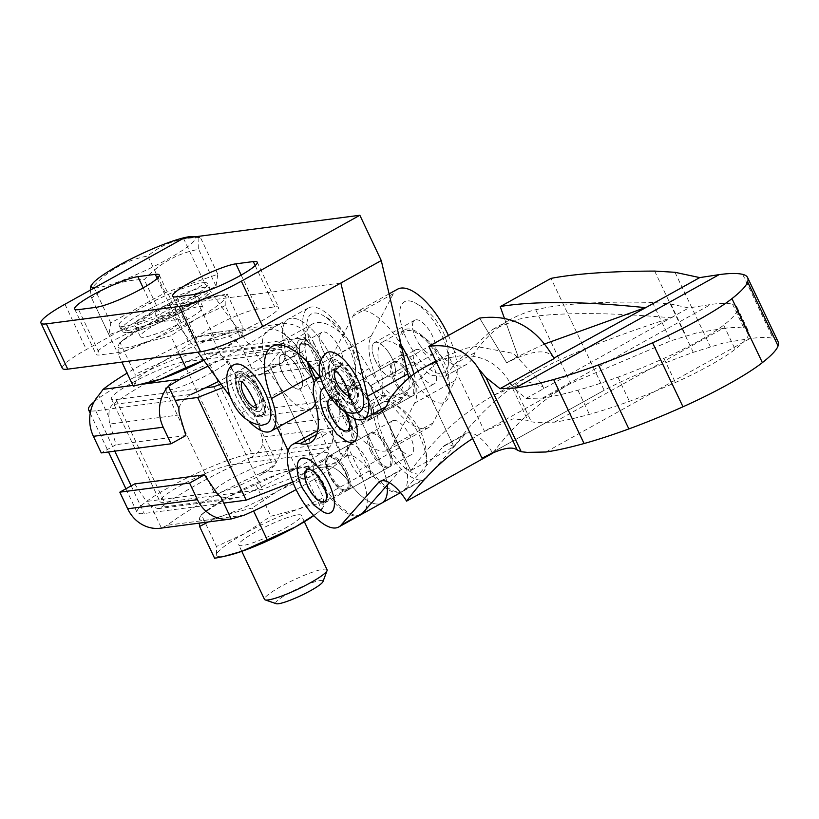 <?xml version="1.0" encoding="UTF-8"?>
<svg xmlns="http://www.w3.org/2000/svg" width="819" height="819" viewBox="0 0 819 819"><rect width="100%" height="100%" fill="white"/><g stroke="black" fill="none" stroke-linecap="round" stroke-linejoin="round"><path stroke-width="0.61" stroke-dasharray="4.09 3.07" d="M393.734 420.372A19.41 7.924 -119.1 0 0 392.547 420.761A19.41 7.924 -119.1 0 0 394.348 440.253A19.41 7.924 -119.1 0 0 410.237 455.088A19.41 7.924 -119.1 0 0 411.425 454.699A19.41 7.924 -119.1 0 0 409.633 435.206A19.41 7.924 -119.1 0 0 393.734 420.372M388.687 467.076A19.41 7.924 60.9 0 1 372.799 452.242A19.41 7.924 60.9 0 1 371.007 432.749A19.41 7.924 60.9 0 1 372.195 432.36A19.41 7.924 60.9 0 1 388.083 447.194A19.41 7.924 60.9 0 1 389.875 466.687A19.41 7.924 60.9 0 1 388.687 467.076M416.707 349.457A19.41 7.924 -119.1 0 0 415.52 349.846A19.41 7.924 -119.1 0 0 417.311 369.338A19.41 7.924 -119.1 0 0 433.2 384.172A19.41 7.924 -119.1 0 0 434.387 383.783A19.41 7.924 -119.1 0 0 432.596 364.291A19.41 7.924 -119.1 0 0 416.707 349.457M411.65 396.161A19.41 7.924 60.9 0 1 395.761 381.316A19.41 7.924 60.9 0 1 393.97 361.834A19.41 7.924 60.9 0 1 395.157 361.435A19.41 7.924 60.9 0 1 411.046 376.279A19.41 7.924 60.9 0 1 412.837 395.761A19.41 7.924 60.9 0 1 411.65 396.161M345.598 491.042A19.41 7.924 60.9 0 1 329.709 476.208A19.41 7.924 60.9 0 1 327.907 456.715A19.41 7.924 60.9 0 1 329.095 456.326A19.41 7.924 60.9 0 1 344.983 471.16A19.41 7.924 60.9 0 1 346.785 490.653A19.41 7.924 60.9 0 1 345.598 491.042M324.048 503.03A19.41 7.924 60.9 0 1 308.159 488.196A19.41 7.924 60.9 0 1 306.357 468.703A19.41 7.924 60.9 0 1 307.545 468.314A19.41 7.924 60.9 0 1 323.444 483.149A19.41 7.924 60.9 0 1 325.235 502.641A19.41 7.924 60.9 0 1 324.048 503.03M368.56 420.127A19.41 7.924 60.9 0 1 352.672 405.292A19.41 7.924 60.9 0 1 350.87 385.8A19.41 7.924 60.9 0 1 352.057 385.411A19.41 7.924 60.9 0 1 367.946 400.245A19.41 7.924 60.9 0 1 369.748 419.737A19.41 7.924 60.9 0 1 368.56 420.127M347.01 432.115A19.41 7.924 60.9 0 1 331.122 417.281A19.41 7.924 60.9 0 1 329.33 397.788A19.41 7.924 60.9 0 1 330.518 397.399A19.41 7.924 60.9 0 1 346.406 412.233A19.41 7.924 60.9 0 1 348.198 431.715A19.41 7.924 60.9 0 1 347.01 432.115M349.58 426.986A18.11 7.391 -119.1 0 0 346.55 413.738A18.11 7.391 -119.1 0 0 334.08 399.119A18.11 7.391 -119.1 0 0 331.071 398.566A18.11 7.391 60.9 0 1 331.111 398.556A18.11 7.391 60.9 0 1 345.905 412.438A18.11 7.391 60.9 0 1 347.563 430.579L369.113 418.591A18.11 7.391 -119.1 0 0 367.455 400.46A18.11 7.391 -119.1 0 0 352.651 386.578A18.11 7.391 -119.1 0 0 351.505 386.947A18.11 7.391 -119.1 0 0 353.163 405.077A18.11 7.391 -119.1 0 0 367.966 418.959A18.11 7.391 -119.1 0 0 369.113 418.591M320.342 393.919A30.856 12.602 -119.1 0 0 325.501 416.492A30.856 12.602 -119.1 0 0 346.754 441.4M354.371 418.581A30.856 12.602 -119.1 0 0 352.027 413.022A30.856 12.602 -119.1 0 0 324.478 387.469M442.086 403.05A40.52 16.544 60.9 0 1 407.534 369.093A40.52 16.544 60.9 0 1 407.821 330.579A40.52 16.544 60.9 0 1 415.448 332.289A40.52 16.544 60.9 0 1 449.273 393.089A40.52 16.544 60.9 0 1 442.086 403.05M326.607 497.901A18.11 7.391 -119.1 0 0 323.587 484.653A18.11 7.391 -119.1 0 0 311.107 470.034M297.379 464.834A30.856 12.602 -119.1 0 0 302.528 487.407A30.856 12.602 -119.1 0 0 323.781 512.315M419.113 473.966A40.52 16.544 60.9 0 1 384.572 440.008A40.52 16.544 60.9 0 1 384.858 401.494A40.52 16.544 60.9 0 1 392.485 403.204A40.52 16.544 60.9 0 1 426.31 464.015A40.52 16.544 60.9 0 1 419.113 473.966M413.544 361.763L453.869 446.621A33.763 13.79 -119.1 0 0 446.652 444.778A33.763 13.79 -119.1 0 0 444.584 445.464A33.763 13.79 -119.1 0 0 443.028 446.734L405.6 489.25A47.267 19.298 60.9 0 1 403.419 491.021A47.267 19.298 60.9 0 1 400.522 491.984A47.267 19.298 60.9 0 1 361.834 455.855A47.267 19.298 60.9 0 1 357.463 408.405A47.267 19.298 60.9 0 1 360.36 407.452A47.267 19.298 60.9 0 1 364.711 407.708A67.527 27.57 -119.1 0 0 375.061 406.715A67.527 27.57 -119.1 0 0 379.862 366.83A42.271 17.26 60.9 0 1 382.862 341.861A42.271 17.26 60.9 0 1 385.442 341.011A42.271 17.26 60.9 0 1 409.684 357.166A54.412 22.215 -119.1 0 0 413.544 361.763L370.454 385.729L410.78 470.587L453.931 446.652C477.446 414.23 505.272 389.035 537.397 371.058L494.635 394.85C462.254 412.96 434.316 438.216 410.831 470.618M436.179 361.834A580.057 236.855 60.9 0 1 449.508 357.657L459.316 355.978C481.142 354.177 497.891 362.837 509.561 381.941L516.226 390.039L526.044 398.433L542.475 398.085A269.185 38.094 -25.4 0 0 577.927 390.223A185.8 26.29 -25.4 0 0 617.946 377.18A125.716 17.793 -25.4 0 0 663.912 358.374A67.793 9.593 -25.4 0 0 723.668 325.143A125.716 17.793 -25.4 0 0 736.977 310.964A185.8 26.29 -25.4 0 0 736.967 307.094A185.8 26.29 -25.4 0 0 732.565 304.218A269.185 38.094 -25.4 0 0 710.82 304.453L688.718 307.954L670.853 304.023L652.477 302.446C608.363 301.351 573.034 303.03 546.468 307.494L535.698 309.715A580.057 236.855 -119.1 0 0 510.493 319.482A580.057 236.855 -119.1 0 0 474.825 352.702A86.947 35.504 -119.1 0 1 466.697 364.281A54.412 22.215 60.9 0 1 465.755 364.885A54.412 22.215 60.9 0 1 431.224 345.178A42.271 17.26 -119.1 0 0 406.992 329.023A42.271 17.26 -119.1 0 0 404.412 329.873A42.271 17.26 -119.1 0 0 401.402 354.842A67.527 27.57 60.9 0 1 396.611 394.727A67.527 27.57 60.9 0 1 386.261 395.72A47.267 19.298 -119.1 0 0 381.9 395.464A47.267 19.298 -119.1 0 0 379.013 396.427A47.267 19.298 -119.1 0 0 383.384 443.878A47.267 19.298 -119.1 0 0 422.072 479.995A47.267 19.298 -119.1 0 0 424.969 479.043A47.267 19.298 -119.1 0 0 427.149 477.262L464.578 434.746A33.763 13.79 60.9 0 1 466.134 433.476A33.763 13.79 60.9 0 1 468.202 432.801A33.763 13.79 60.9 0 1 492.782 453.194M314.373 432.381A47.267 19.298 -119.1 0 0 318.745 479.832A47.267 19.298 -119.1 0 0 357.432 515.95A47.267 19.298 -119.1 0 0 360.319 514.997M526.044 398.433L671.037 317.782C610.247 312.479 563.032 312.223 529.391 316.994L518.57 319.246L492.639 329.422L454.842 363.82L445.147 376.351L431.183 375.481L413.564 361.783L453.931 446.652M389.404 482.667L399.928 470.7A33.763 13.79 60.9 0 1 401.494 469.441A33.763 13.79 60.9 0 1 403.552 468.755A33.763 13.79 60.9 0 1 410.78 470.587M319.84 377.16A42.271 17.26 60.9 0 1 320.802 376.965A42.271 17.26 60.9 0 1 345.034 393.12A54.412 22.215 -119.1 0 0 372.983 413.943M370.454 385.729A54.412 22.215 60.9 0 1 366.584 381.142A42.271 17.26 -119.1 0 0 342.352 364.977A42.271 17.26 -119.1 0 0 339.762 365.837A42.271 17.26 -119.1 0 0 336.763 390.796A67.527 27.57 60.9 0 1 331.971 430.681A67.527 27.57 60.9 0 1 321.611 431.685A47.267 19.298 -119.1 0 0 317.547 431.388M554.422 422.174L722.747 328.542A269.185 38.094 154.6 0 1 744.041 328.368A185.8 26.29 154.6 0 1 748.443 331.255A185.8 26.29 154.6 0 1 748.453 335.114A125.716 17.793 154.6 0 1 735.145 349.293A67.793 9.593 154.6 0 1 675.388 382.524A125.716 17.793 154.6 0 1 629.422 401.33A185.8 26.29 154.6 0 1 589.404 414.373A269.185 38.094 154.6 0 1 554.422 422.174L535.769 422.409L531.336 421.826L527.805 420.342L513.022 418.837L484.51 431.316A1418.068 579.043 -119.1 0 0 472.635 438.534M493.058 452.825A1418.068 579.043 60.9 0 1 570.7 383.374L670.72 340.847L696.774 332.852L722.747 328.542M410.79 470.597L370.475 385.759L387.07 400.02L400.184 401.361L408.62 389.527L442.158 357.493L466.635 348.136L476.382 346.478L513.759 353.47L541.328 383.251L543.734 388.595M408.62 389.527L388.636 400.645M474.825 352.702L454.842 363.82M671.037 317.782L688.718 307.954M370.475 385.759L413.564 361.783M401.085 400.788L380.507 412.223M466.697 364.281L446.13 375.726M543.806 388.851L542.997 386.65L527.201 381.593L495.045 394.625M537.397 371.058C566.656 355.067 611.578 337.193 672.174 317.455M411.752 377.702A19.41 7.924 60.9 0 1 412.837 395.761A19.41 7.924 60.9 0 1 395.055 379.893A19.41 7.924 60.9 0 1 393.97 361.834A19.41 7.924 60.9 0 1 411.752 377.702M368.663 401.679A19.41 7.924 60.9 0 1 369.748 419.737A19.41 7.924 60.9 0 1 351.965 403.859A19.41 7.924 60.9 0 1 350.87 385.8A19.41 7.924 60.9 0 1 368.663 401.679M308.139 469.482A18.11 7.391 60.9 0 1 322.942 483.353A18.11 7.391 60.9 0 1 324.6 501.494L346.15 489.506A18.11 7.391 -119.1 0 0 344.492 471.375A18.11 7.391 -119.1 0 0 329.688 457.493A18.11 7.391 -119.1 0 0 328.542 457.862A18.11 7.391 -119.1 0 0 330.2 476.003A18.11 7.391 -119.1 0 0 345.004 489.875A18.11 7.391 -119.1 0 0 346.15 489.506M388.79 448.628A19.41 7.924 60.9 0 1 389.875 466.687A19.41 7.924 60.9 0 1 372.092 450.808A19.41 7.924 60.9 0 1 371.007 432.749A19.41 7.924 60.9 0 1 388.79 448.628M345.69 472.594A19.41 7.924 60.9 0 1 346.785 490.653A19.41 7.924 60.9 0 1 329.003 474.774A19.41 7.924 60.9 0 1 327.907 456.715A19.41 7.924 60.9 0 1 345.69 472.594M545.935 452.006L749.825 338.605A291.462 41.247 154.6 0 1 773.105 338.38A208.087 29.443 154.6 0 1 778.04 341.605M604.187 390.264L481.992 458.231L604.187 390.264L551.013 278.378L604.187 390.264C625.921 378.685 655.62 366.042 693.273 352.334L724.303 342.731L749.825 338.605M554.125 358.589L553.9 358.149C547.778 348.484 532.043 350.02 506.685 362.786L479.606 318.1L506.685 362.786L518.069 356.449L544.83 343.888M518.069 356.449L504.535 318.652L518.069 356.449L506.685 362.786M357.412 410.145A19.41 7.924 60.9 0 1 352.221 385.053A19.41 7.924 60.9 0 1 365.898 393.898A19.41 7.924 60.9 0 1 371.099 418.99A19.41 7.924 60.9 0 1 357.412 410.145M397.819 387.674A19.41 7.924 60.9 0 1 392.618 362.582A19.41 7.924 60.9 0 1 406.296 371.427A19.41 7.924 60.9 0 1 411.496 396.509A19.41 7.924 60.9 0 1 397.819 387.674M448.413 335.452A54.863 22.4 60.9 0 1 455.026 380.63L432.893 423.024A54.863 22.4 60.9 0 1 428.726 427.498A54.863 22.4 60.9 0 1 390.069 402.508A54.863 22.4 60.9 0 1 371.222 336.066L393.345 293.673A54.863 22.4 60.9 0 1 397.512 289.209M414.025 374.017A54.863 22.4 60.9 0 1 414.619 403.102L392.496 445.495A54.863 22.4 60.9 0 1 388.329 449.969A54.863 22.4 60.9 0 1 349.672 424.979A54.863 22.4 60.9 0 1 330.825 358.538L352.948 316.154A54.863 22.4 60.9 0 1 357.115 311.681A54.863 22.4 60.9 0 1 401.034 344.717M448.413 357.248A40.52 16.544 60.9 0 1 448.505 363.431A40.52 16.544 60.9 0 1 424.58 364.977A40.52 16.544 60.9 0 1 399.948 317.055A40.52 16.544 60.9 0 1 414.68 302.631A40.52 16.544 60.9 0 1 448.413 357.248M388.022 351.505A19.41 7.924 -119.1 0 0 374.344 342.659A19.41 7.924 -119.1 0 0 379.545 367.751A19.41 7.924 -119.1 0 0 393.222 376.597A19.41 7.924 -119.1 0 0 388.022 351.505M419.942 345.28A19.41 7.924 60.9 0 1 414.752 320.188A19.41 7.924 60.9 0 1 428.429 329.033A19.41 7.924 60.9 0 1 433.62 354.125A19.41 7.924 60.9 0 1 419.942 345.28M351.586 399.467A19.41 7.924 -119.1 0 0 352.815 399.068A19.41 7.924 -119.1 0 0 351.044 379.617A19.41 7.924 -119.1 0 0 335.176 364.731A19.41 7.924 -119.1 0 0 333.947 365.131A19.41 7.924 -119.1 0 0 335.718 384.582A19.41 7.924 -119.1 0 0 351.586 399.467M391.994 376.996A19.41 7.924 -119.1 0 0 393.222 376.597A19.41 7.924 -119.1 0 0 391.441 357.145A19.41 7.924 -119.1 0 0 375.573 342.26A19.41 7.924 -119.1 0 0 374.344 342.659A19.41 7.924 -119.1 0 0 376.116 362.111A19.41 7.924 -119.1 0 0 391.994 376.996M345.321 401.003A25.328 10.34 60.9 0 1 330.231 377.999A25.328 10.34 60.9 0 1 331.071 359.971A25.328 10.34 60.9 0 1 341.441 363.196A25.328 10.34 60.9 0 1 356.531 386.199A25.328 10.34 60.9 0 1 355.692 404.228A25.328 10.34 60.9 0 1 345.321 401.003M341.564 364.455A23.638 9.654 -119.1 0 0 331.89 361.445A23.638 9.654 -119.1 0 0 331.101 378.276A23.638 9.654 -119.1 0 0 345.198 399.744A23.638 9.654 -119.1 0 0 354.873 402.753A23.638 9.654 -119.1 0 0 355.661 385.923A23.638 9.654 -119.1 0 0 341.564 364.455M334.725 370.311A15.192 6.204 60.9 0 1 335.995 368.826A15.192 6.204 60.9 0 1 342.219 370.761A15.192 6.204 60.9 0 1 351.269 384.561A15.192 6.204 60.9 0 1 350.767 395.372A15.192 6.204 60.9 0 1 348.833 395.669M359.797 411.609A33.763 13.79 60.9 0 1 345.976 407.299A33.763 13.79 60.9 0 1 325.839 376.638A33.763 13.79 60.9 0 1 326.965 352.59M347.041 471.846A19.41 7.924 -119.1 0 0 329.258 455.968A19.41 7.924 -119.1 0 0 330.344 474.027A19.41 7.924 -119.1 0 0 348.126 489.905A19.41 7.924 -119.1 0 0 347.041 471.846M367.24 460.606A19.41 7.924 -119.1 0 0 349.457 444.737A19.41 7.924 -119.1 0 0 350.542 462.796A19.41 7.924 60.9 0 1 349.457 444.737A19.41 7.924 60.9 0 1 367.24 460.606A19.41 7.924 60.9 0 1 368.335 478.665A19.41 7.924 60.9 0 1 350.542 462.796A19.41 7.924 -119.1 0 0 368.325 478.665A19.41 7.924 -119.1 0 0 367.24 460.606M301.208 339.383A23.638 9.654 -119.1 0 0 299.58 339.885A23.638 9.654 -119.1 0 0 301.679 363.421A23.638 9.654 -119.1 0 0 320.935 381.695A23.638 9.654 60.9 0 1 301.679 363.421A23.638 9.654 60.9 0 1 299.59 339.885A23.638 9.654 60.9 0 1 301.208 339.383A23.638 9.654 60.9 0 1 320.475 357.647A23.638 9.654 60.9 0 1 322.563 381.193A23.638 9.654 -119.1 0 0 320.464 357.647A23.638 9.654 -119.1 0 0 301.208 339.383M370.751 451.556A19.41 7.924 60.9 0 1 369.656 433.497A19.41 7.924 60.9 0 1 387.438 449.375A19.41 7.924 60.9 0 1 388.534 467.434A19.41 7.924 60.9 0 1 370.751 451.556M313.636 351.116A40.52 16.544 60.9 0 1 321.775 314.772A40.52 16.544 60.9 0 1 348.914 347.481A40.52 16.544 60.9 0 1 355.6 375.583A40.52 16.544 60.9 0 1 339.291 383.026A40.52 16.544 60.9 0 1 313.636 351.116M299.222 370.679A19.41 7.924 -119.1 0 0 281.439 354.811A19.41 7.924 -119.1 0 0 282.524 372.86A19.41 7.924 -119.1 0 0 300.307 388.738A19.41 7.924 -119.1 0 0 299.222 370.679A19.41 7.924 -119.1 0 0 281.439 354.811A19.41 7.924 -119.1 0 0 282.524 372.86A19.41 7.924 -119.1 0 0 300.307 388.738A19.41 7.924 -119.1 0 0 299.222 370.679A19.41 7.924 60.9 0 1 300.307 388.738A19.41 7.924 60.9 0 1 282.524 372.86A19.41 7.924 60.9 0 1 281.439 354.811A19.41 7.924 60.9 0 1 299.222 370.679M319.42 359.449A19.41 7.924 -119.1 0 0 301.638 343.57A19.41 7.924 -119.1 0 0 302.723 361.629A19.41 7.924 -119.1 0 0 320.505 377.508A19.41 7.924 -119.1 0 0 319.42 359.449A19.41 7.924 60.9 0 1 320.516 377.508A19.41 7.924 60.9 0 1 302.723 361.629A19.41 7.924 60.9 0 1 301.638 343.57A19.41 7.924 60.9 0 1 319.42 359.449M288.186 450.87L301.3 478.624L307.545 477.815A33.763 13.79 60.9 0 1 328.849 493.396A47.267 19.298 -119.1 0 0 360.974 514.588M365.591 509.715A47.267 19.298 -119.1 0 0 359.019 470.28L316.134 379.555M307.709 362.326A47.267 19.298 -119.1 0 0 267.895 330.466A47.267 19.298 -119.1 0 0 263.964 356.122A33.763 13.79 60.9 0 1 261.148 374.447A33.763 13.79 60.9 0 1 259.009 375.133L252.774 375.952L277.221 427.672M94.134 401.771A67.527 9.859 154.7 0 1 147.819 370.782A67.527 9.859 154.7 0 1 203.44 350.88L305.374 337.561L293.171 353.48L299.416 352.661A33.763 13.79 -119.1 0 0 301.546 351.975A33.763 13.79 -119.1 0 0 304.361 333.65L284.162 344.881A47.267 19.298 60.9 0 1 288.093 319.226A47.267 19.298 60.9 0 1 331.398 357.883L379.217 459.039A47.267 19.298 60.9 0 1 387.172 485.196A47.267 19.298 -119.1 0 0 379.217 459.039L331.398 357.883A47.267 19.298 -119.1 0 0 288.093 319.226A47.267 19.298 -119.1 0 0 284.162 344.881A33.763 13.79 60.9 0 1 281.347 363.206A33.763 13.79 -119.1 0 0 284.162 344.881L263.964 356.122M304.361 333.65A47.267 19.298 60.9 0 1 308.292 307.995A47.267 19.298 60.9 0 1 351.597 346.642L399.416 447.809A47.267 19.298 60.9 0 1 402.068 491.769A47.267 19.298 60.9 0 1 369.246 470.925A33.763 13.79 -119.1 0 0 347.942 455.333L341.707 456.152L353.91 440.233L251.976 453.562A67.527 9.859 -25.3 0 0 181.101 480.907A67.527 9.859 -25.3 0 0 137.06 512.377A67.527 9.859 -25.3 0 0 144.236 513.482L223.72 503.091M205.282 387.889L115.909 399.57A42.209 6.163 154.7 0 1 111.415 398.884A42.209 6.163 154.7 0 1 138.943 379.217A42.209 6.163 154.7 0 1 183.241 362.121L281.234 349.314L269.338 365.192L317.874 467.864L327.743 466.574A33.763 13.79 60.9 0 1 349.048 482.156A47.267 19.298 -119.1 0 0 381.869 503.009A47.267 19.298 60.9 0 1 349.048 482.156A33.763 13.79 -119.1 0 0 327.743 466.574L317.874 467.864L269.338 365.192L279.218 363.902A33.763 13.79 -119.1 0 0 281.347 363.206A33.763 13.79 60.9 0 1 279.207 363.902L269.338 365.192L220.997 383.998M320.935 381.695A23.638 9.654 -119.1 0 0 322.563 381.193A23.638 9.654 60.9 0 1 320.935 381.695M90.674 410.923A67.527 9.859 154.7 0 0 95.71 410.81L175.194 400.419M305.374 337.561L353.91 440.233M293.171 353.48L341.707 456.152M317.874 467.864L329.77 451.986L231.777 464.793A42.209 6.163 -25.3 0 0 187.479 481.889A42.209 6.163 -25.3 0 0 159.951 501.556A42.209 6.163 -25.3 0 0 164.445 502.252L262.428 489.434L317.874 467.864M281.234 349.314L329.77 451.986M213.902 386.763L262.428 489.434M292.721 481.981L301.3 478.624M252.774 375.952L223.464 387.397M322.921 350.389A19.41 7.924 60.9 0 1 321.836 332.34A19.41 7.924 60.9 0 1 339.619 348.208A19.41 7.924 60.9 0 1 340.714 366.267A19.41 7.924 60.9 0 1 322.921 350.389M242.127 395.342A19.41 7.924 -119.1 0 0 259.91 411.21A19.41 7.924 -119.1 0 0 258.814 393.151A19.41 7.924 -119.1 0 0 241.032 377.283A19.41 7.924 -119.1 0 0 242.127 395.342A19.41 7.924 60.9 0 1 241.032 377.283A19.41 7.924 60.9 0 1 258.814 393.151A19.41 7.924 60.9 0 1 259.91 411.21A19.41 7.924 60.9 0 1 242.127 395.342M239.906 371.58A25.328 10.34 60.9 0 1 260.534 391.154A25.328 10.34 60.9 0 1 262.776 416.38A25.328 10.34 60.9 0 1 261.036 416.912A25.328 10.34 60.9 0 1 240.407 397.338A25.328 10.34 60.9 0 1 238.165 372.113A25.328 10.34 60.9 0 1 239.906 371.58M260.329 415.397A23.638 9.654 -119.1 0 0 261.957 414.895A23.638 9.654 -119.1 0 0 259.869 391.359A23.638 9.654 -119.1 0 0 240.612 373.095A23.638 9.654 -119.1 0 0 238.984 373.587A23.638 9.654 -119.1 0 0 241.073 397.133A23.638 9.654 -119.1 0 0 260.329 415.397M241.81 382.463A15.192 6.204 60.9 0 1 243.089 380.968A15.192 6.204 60.9 0 1 244.134 380.651A15.192 6.204 60.9 0 1 256.511 392.393A15.192 6.204 60.9 0 1 257.852 407.524A15.192 6.204 60.9 0 1 256.808 407.842A15.192 6.204 60.9 0 1 255.917 407.821M266.881 423.751A33.763 13.79 60.9 0 1 264.557 424.467A33.763 13.79 60.9 0 1 237.049 398.372A33.763 13.79 60.9 0 1 234.06 364.742M276.198 603.695A26.167 3.819 154.7 0 1 291.093 591.983A26.167 3.819 154.7 0 1 320.229 580.517A26.167 3.819 154.7 0 1 322.993 581.582M327.068 569.789A34.603 5.047 -25.3 0 0 323.392 569.225A34.603 5.047 -25.3 0 0 287.07 583.241A34.603 5.047 -25.3 0 0 264.496 599.375M297.696 514.864A34.603 5.047 154.7 0 1 301.382 515.438A34.603 5.047 154.7 0 1 278.808 531.562A34.603 5.047 154.7 0 1 242.485 545.577A34.603 5.047 154.7 0 1 238.8 545.014A34.603 5.047 154.7 0 1 261.374 528.879A34.603 5.047 154.7 0 1 297.696 514.864M291.206 471.355A107.197 15.643 -25.3 0 0 328.951 447.491L250.225 457.78A107.197 15.643 -25.3 0 0 161.261 507.268L239.998 496.969A107.197 15.643 -25.3 0 0 291.206 471.355M208.251 521.969L224.846 515.028A59.091 8.62 154.7 0 1 205.825 520.208L167.363 525.235A107.197 15.643 154.7 0 1 261.64 472.798L273.229 465.898A35.452 31.941 82.6 0 0 278.501 424.887L348.28 415.765A35.452 31.941 -97.4 0 1 342.997 456.777L338.554 462.745A107.197 15.643 154.7 0 1 299.048 487.96A107.197 15.643 154.7 0 1 296.089 489.598M342.997 456.777L332.545 434.654C333.272 440.673 332.074 444.952 328.951 447.491M272.717 462.018A34.603 5.047 154.7 0 1 276.402 462.592A34.603 5.047 154.7 0 1 253.829 478.716A34.603 5.047 154.7 0 1 217.506 492.731A34.603 5.047 154.7 0 1 213.82 492.168A34.603 5.047 154.7 0 1 236.394 476.034A34.603 5.047 154.7 0 1 272.717 462.018M168.97 390.059A34.603 5.047 -25.3 0 0 205.293 376.044A34.603 5.047 -25.3 0 0 227.866 359.91A34.603 5.047 -25.3 0 0 224.181 359.346A34.603 5.047 -25.3 0 0 187.858 373.362A34.603 5.047 -25.3 0 0 165.284 389.496A34.603 5.047 -25.3 0 0 168.97 390.059M178.921 408.302C180.917 401.924 185.094 397.256 191.462 394.297L112.725 404.586A107.197 15.643 154.7 0 1 150.481 380.733A107.197 15.643 154.7 0 1 201.689 355.108L280.426 344.819A107.197 15.643 154.7 0 1 218.96 381.193M208.026 366.124A107.197 15.643 -25.3 0 0 274.314 326.853L280.241 324.007A35.452 31.941 -97.4 0 1 281.142 323.874A35.452 31.941 -97.4 0 1 314.015 343.294L244.246 352.416A35.452 31.941 82.6 0 0 211.363 332.995A35.452 31.941 82.6 0 0 210.463 333.128L197.399 336.906A107.197 15.643 -25.3 0 0 142.629 364.117A107.197 15.643 -25.3 0 0 127.099 373.126M210.463 333.128L220.925 355.251L208.231 353.255L201.689 355.108M94.369 287.878A57.402 8.374 -25.3 0 0 97.615 287.684A57.402 8.374 -25.3 0 0 161.169 262.725A57.402 8.374 -25.3 0 0 194.359 236.896M90.274 290.161L91.615 298.085C106.183 285.749 123.72 279.596 144.236 279.627C159.51 263.298 177.651 253.214 198.669 249.345L198.884 236.957L200.471 237.53C180.047 237.479 162.51 243.632 147.85 255.989C126.843 259.848 108.702 269.942 93.427 286.261L90.735 286.2M202.447 282.77A48.956 7.146 154.7 0 1 207.647 283.569A48.956 7.146 154.7 0 1 175.716 306.388A48.956 7.146 154.7 0 1 124.334 326.218A48.956 7.146 154.7 0 1 119.124 325.419A48.956 7.146 154.7 0 1 151.054 302.6A48.956 7.146 154.7 0 1 202.447 282.77M199.201 306.501A34.603 5.047 154.7 0 1 202.887 307.064A34.603 5.047 154.7 0 1 180.313 323.198A34.603 5.047 154.7 0 1 143.99 337.213A34.603 5.047 154.7 0 1 140.305 336.65A34.603 5.047 154.7 0 1 162.879 320.516A34.603 5.047 154.7 0 1 199.201 306.501M194.564 296.683A34.603 5.047 154.7 0 1 198.249 297.256A34.603 5.047 154.7 0 1 175.675 313.38A34.603 5.047 154.7 0 1 139.353 327.395A34.603 5.047 154.7 0 1 135.667 326.832A34.603 5.047 154.7 0 1 158.241 310.698A34.603 5.047 154.7 0 1 194.564 296.683M313.626 515.468L321.672 509.572L306.613 477.723L306.48 469.625L308.425 465.898L281.081 472.942L227.559 497.307L201.382 514.639L216.431 546.488L216.564 554.586L214.629 558.302M244.287 515.171L205.825 520.208A59.091 8.62 154.7 0 1 199.437 518.355A59.091 8.62 154.7 0 1 206.337 510.769L201.136 514.803L199.437 518.355L199.304 523.146M306.613 477.723L278.368 490.663A59.091 8.62 154.7 0 1 224.846 515.028L252.191 507.995L253.593 510.964M206.337 510.769A59.091 8.62 154.7 0 1 227.559 497.307A59.091 8.62 154.7 0 1 281.081 472.942A59.091 8.62 154.7 0 1 295.526 468.611A59.091 8.62 154.7 0 1 300.092 467.772A59.091 8.62 154.7 0 1 306.48 469.625A59.091 8.62 154.7 0 1 278.368 490.663L252.191 507.995M227.528 555.599A59.091 8.62 -25.3 0 1 216.564 554.586A59.091 8.62 -25.3 0 1 244.686 533.548A59.091 8.62 -25.3 0 1 298.208 509.183A59.091 8.62 -25.3 0 1 323.618 505.855L321.918 509.408L316.707 513.441A59.091 8.62 -25.3 0 0 323.618 505.855L323.485 497.757L298.208 509.183L270.864 516.216L244.686 533.548L216.431 546.488M308.425 465.898L323.485 497.757M255.804 484.357L270.864 516.216M313.769 515.622A59.091 8.62 -25.3 0 0 316.707 513.441M203.696 360.145L214.128 354.77L240.305 337.448L225.245 305.589L225.123 297.492L227.058 293.775L199.713 300.808L146.191 325.174L120.014 342.506L135.074 374.365L135.207 382.463L133.262 386.179M118.202 354.32L143.479 342.905A59.091 8.62 154.7 0 1 118.069 346.222A59.091 8.62 154.7 0 1 124.969 338.646L119.769 342.68L118.069 346.222L118.202 354.32L121.877 362.08M225.245 305.589L197 318.54A59.091 8.62 154.7 0 1 143.479 342.905L170.823 335.862L179.648 354.535M124.969 338.646A59.091 8.62 154.7 0 1 146.191 325.174A59.091 8.62 154.7 0 1 199.713 300.808A59.091 8.62 154.7 0 1 214.158 296.488A59.091 8.62 154.7 0 1 225.123 297.492A59.091 8.62 154.7 0 1 197 318.54L170.823 335.862M274.314 326.853L235.862 331.879A59.091 8.62 -25.3 0 1 242.25 333.732L240.551 337.274L235.35 341.308A59.091 8.62 -25.3 0 0 242.25 333.732L242.117 325.634L216.84 337.049L189.496 344.093L163.319 361.414L135.074 374.365M227.058 293.775L242.117 325.634M174.437 312.234L189.496 344.093M197.399 336.906L235.862 331.879A59.091 8.62 -25.3 0 0 216.84 337.049A59.091 8.62 -25.3 0 0 163.319 361.414A59.091 8.62 -25.3 0 0 135.207 382.463A59.091 8.62 -25.3 0 0 141.595 384.316A59.091 8.62 -25.3 0 0 146.161 383.466M203.798 360.288A59.091 8.62 154.7 0 0 214.128 354.77A59.091 8.62 -25.3 0 0 235.35 341.308M161.578 316.308L108.958 334.766L110.77 322.952L165.192 292.68L217.813 274.222L216.001 286.036L161.578 316.308L144.236 279.627M216.001 286.036L198.669 249.345M217.813 274.222L200.471 237.53M165.192 292.68L147.85 255.989M110.77 322.952L93.427 286.261M108.958 334.766L91.615 298.085M280.426 344.819L283.773 343.386L290.694 346.13L280.241 324.007M112.725 404.586C109.613 407.094 108.425 411.373 109.142 417.424L98.689 395.301M220.925 355.251A16.882 15.213 -97.4 0 1 225.42 359.756L295.188 350.634A16.882 15.213 82.6 0 0 290.694 346.13M179.658 414.885L109.889 424.007A16.882 15.213 -97.4 0 1 109.142 417.424M244.246 352.416L252.098 369.021L237.275 377.262L225.42 359.756M314.015 343.294L321.867 359.899L252.098 369.021M295.188 350.634L307.053 368.14L321.867 359.899M109.889 424.007L116.073 444.676L101.259 452.917M237.275 377.262L307.053 368.14M185.852 435.554L116.073 444.676M250.225 457.78C256.562 454.852 260.739 450.184 262.766 443.775L273.229 465.898M167.363 525.235L161.445 528.081L150.993 505.947L157.913 508.701L161.261 507.268M160.544 528.204A35.452 31.941 82.6 0 0 161.445 528.081M239.998 496.969L233.446 498.822L220.761 496.826M332.545 434.654A16.882 15.213 82.6 0 0 331.797 428.071L262.019 437.192A16.882 15.213 -97.4 0 1 262.766 443.775M150.993 505.947A16.882 15.213 -97.4 0 1 146.499 501.453L216.267 492.332M348.28 415.765L340.428 399.16L325.614 407.401L331.797 428.071M278.501 424.887L270.649 408.282L340.428 399.16M262.019 437.192L255.835 416.523L270.649 408.282M134.633 483.937L146.499 501.453M325.614 407.401L255.835 416.523M392.127 358.538A19.41 7.924 60.9 0 1 393.222 376.597A19.41 7.924 60.9 0 1 375.44 360.718A19.41 7.924 60.9 0 1 374.344 342.659A19.41 7.924 60.9 0 1 392.127 358.538M351.73 381.009A19.41 7.924 60.9 0 1 352.815 399.068A19.41 7.924 60.9 0 1 335.032 383.19A19.41 7.924 60.9 0 1 333.947 365.131A19.41 7.924 60.9 0 1 351.73 381.009M257.268 309.142A37.142 5.416 -25.3 0 0 211.681 327.713A37.142 5.416 -25.3 0 0 194.072 341.492A37.142 5.416 -25.3 0 0 198.014 342.096L215.438 339.824A37.142 5.416 -25.3 0 0 254.422 324.785A37.142 5.416 -25.3 0 0 278.644 307.473A37.142 5.416 -25.3 0 0 274.693 306.869L257.268 309.142L241.175 275.092M159.285 321.949A37.142 5.416 -25.3 0 0 113.687 340.52A37.142 5.416 -25.3 0 0 96.079 354.299A37.142 5.416 -25.3 0 0 100.031 354.914L117.445 352.631A37.142 5.416 -25.3 0 0 156.429 337.592A37.142 5.416 -25.3 0 0 180.651 320.28A37.142 5.416 -25.3 0 0 176.699 319.676L159.285 321.949L143.182 287.899M340.868 283.026L164.486 306.091L86.374 349.529A50.645 7.391 -25.3 0 0 62.367 368.335M408.722 378.194A42.219 17.24 60.9 0 1 404.299 396.519A42.219 17.24 60.9 0 1 369.041 368.581A67.527 27.57 -119.1 0 0 312.643 323.904A67.527 27.57 -119.1 0 0 307.371 361.978M314.23 383.128A42.219 17.24 60.9 0 1 315.376 403.378M311.394 408.671A42.219 17.24 60.9 0 1 282.227 390.253L204.883 283.62L164.486 306.091L197.891 352.15M183.476 238.319L204.883 283.62M249.693 422.061A42.219 17.24 60.9 0 1 241.83 412.725L230.354 396.898M342.608 409.92A42.219 17.24 60.9 0 1 328.644 391.052A67.527 27.57 -119.1 0 0 321.232 379.166M405.6 489.25L427.149 477.262M381.838 480.763L399.928 470.7M379.862 366.83L401.402 354.842M315.213 402.784L336.763 390.796M449.508 357.657L484.51 431.316M509.561 381.941L527.805 420.342M516.226 390.039L531.336 421.826M577.927 390.223L589.404 414.373M617.946 377.18L629.422 401.33M663.912 358.374L675.388 382.524M723.668 325.143L735.145 349.293M736.977 310.964L748.453 335.114M732.565 304.218L744.041 328.368M670.853 304.023L685.964 335.821M652.477 302.446L670.72 340.847M535.698 309.715L570.7 383.374M542.475 398.085L710.82 304.453M345.034 393.12L366.584 381.142M409.684 357.166L431.224 345.178M316.728 434.398L321.611 431.685M364.711 407.708L386.261 395.72M443.028 446.734L464.578 434.746M742.7 274.375L773.105 338.38M654.657 271.089L693.273 352.334M674.979 272.287L710.288 346.58M371.222 336.066L330.825 358.538M432.893 423.024L392.496 445.495M455.026 380.63L414.619 403.102M393.345 293.673L352.948 316.154M351.597 346.642L312.919 368.161M399.416 447.809L359.019 470.28M369.246 470.925L328.849 493.396M347.942 455.333L307.545 477.815M95.71 410.81L114.773 451.156M131.183 485.862L144.236 513.482M203.44 350.88L251.976 453.562M299.416 352.661L259.009 375.133M183.241 362.121L231.777 464.793M115.909 399.57L164.445 502.252M126.474 330.743A48.956 7.146 -25.3 0 0 177.856 310.923A48.956 7.146 -25.3 0 0 209.787 288.104A48.956 7.146 -25.3 0 0 204.586 287.295A48.956 7.146 -25.3 0 0 153.194 307.125A48.956 7.146 -25.3 0 0 121.263 329.944A48.956 7.146 -25.3 0 0 126.474 330.743M203.317 291.82A45.577 6.654 154.7 0 1 186.558 309.48A45.577 6.654 154.7 0 1 130.6 332.268A45.577 6.654 154.7 0 1 147.359 314.609A45.577 6.654 154.7 0 1 203.317 291.82M132.913 385.442L143.591 384.05M261.64 472.798L338.554 462.745M64.957 304.238L86.374 349.529M78.614 309.613L100.031 354.914M96.038 307.34L117.445 352.631M157.207 278.419L176.699 319.676M255.19 265.612L274.693 306.869M194.021 294.523L215.438 339.824M176.607 296.806L198.014 342.096M241.83 412.725L282.227 390.253M328.644 391.052L369.041 368.581M306.357 468.703L392.547 420.761M329.33 397.788L415.52 349.846M403.419 491.021L424.969 479.043M357.463 408.405L379.013 396.427M379.944 481.418L401.494 469.441M382.862 341.861L404.412 329.873M319.717 376.986L339.762 365.837M435.8 361.025L442.158 357.493M492.639 329.422L510.493 319.482M736.967 307.094L748.443 331.255M486.384 430.272L572.614 382.299M310.421 442.669L331.971 430.681M375.061 406.715L396.611 394.727M444.584 445.464L466.134 433.476M379.566 412.827L400.184 401.361M445.147 376.351L465.755 364.885M541.328 383.251L542.997 386.65M426.31 464.015A61.62 61.62 0 0 0 392.485 403.204M449.273 393.089A61.62 61.62 0 0 0 415.448 332.289M334.08 399.119L340.294 404.729L345.383 412.551M348.198 431.715L434.387 383.783M325.235 502.641L411.425 454.699M329.965 398.935L351.505 386.947M307.002 469.85L328.542 457.862M392.618 362.582L352.221 385.053M448.505 363.431A61.62 61.62 0 0 0 414.68 302.631M414.752 320.188L374.344 342.659M433.62 354.125L393.222 376.597M428.726 427.498L388.329 449.969M389.097 293.888L357.115 311.681M411.496 396.509L371.099 418.99M354.873 402.753C356.511 402.364 357.299 399.652 357.207 394.625C355.098 382.534 349.682 372.491 340.96 364.475C335.821 360.984 332.801 359.971 331.89 361.445M331.071 359.971L329.33 361.568L328.009 364.967L328.153 371.898L330.282 379.576L334.019 387.561L338.943 394.973L344.727 401.023C352.098 405.17 355.763 406.244 355.692 404.228M335.995 368.826L334.439 369.379M369.656 433.497L329.258 455.968M355.6 375.583A61.62 61.62 0 0 0 321.775 314.772M321.836 332.34L281.439 354.811M320.505 377.508L300.307 388.738M308.292 307.995L267.895 330.466M402.068 491.769L400.542 492.628M388.534 467.434L348.126 489.905M90.213 413.267L108.507 451.975M125.911 488.789L137.06 512.377M301.546 351.975L261.148 374.447M111.415 398.884L159.951 501.556M340.714 366.267L320.516 377.508M238.165 372.113C234.388 372.215 234.121 378.757 237.377 391.717C245.71 408.783 253.511 417.209 260.77 416.994L262.776 416.38M238.984 373.587L240.346 373.177C243.939 371.027 258.743 385.135 262.377 398.433C264.998 409.93 264.865 415.417 261.957 414.895M243.089 380.968L241.206 381.572M255.856 409.664L257.852 407.524M304.361 521.754L301.382 515.438M276.402 462.592L227.866 359.91M119.124 325.419L121.263 329.944C121.212 331.961 123.997 332.842 129.607 332.596C138.82 332.494 181.275 314.557 199.201 301.873C214.977 289.199 208.507 294.41 209.787 288.104L207.647 283.569M202.887 307.064L198.249 297.256M295.526 468.611L299.017 467.823M214.158 296.488L217.659 295.69M140.305 336.65L135.667 326.832M195.506 236.742L198.884 236.957M211.363 332.995L281.142 323.874M283.773 343.386L208.231 353.255M213.82 492.168L165.284 389.496M157.913 508.691L233.446 498.822M241.789 551.33L238.8 545.014M74.662 309.009L96.079 354.299M159.244 274.989L180.651 320.28M257.227 262.172L278.644 307.473M172.655 296.202L194.072 341.492M272.236 346.376L312.643 323.904M385.984 406.715L404.299 396.519"/><path stroke-width="1.23" d="M347.563 430.579A18.11 7.391 60.9 0 1 346.417 430.948A18.11 7.391 60.9 0 1 331.613 417.066A18.11 7.391 60.9 0 1 329.965 398.935A18.11 7.391 60.9 0 1 331.071 398.566A18.11 7.391 -119.1 0 0 330.978 415.776A18.11 7.391 -119.1 0 0 342.188 429.729A18.11 7.391 -119.1 0 0 349.58 426.986C350.399 426.627 349.303 422.42 346.283 414.353L345.383 412.551M324.478 387.469A30.856 12.602 -119.1 0 0 320.342 393.919C319.564 400.88 321.191 408.609 325.235 417.106L336.926 434.244L346.754 441.4A30.856 12.602 -119.1 0 0 354.371 418.581M308.016 486.691A18.11 7.391 -119.1 0 0 319.215 500.644A18.11 7.391 -119.1 0 0 326.607 497.901C327.436 497.553 326.341 493.335 323.31 485.268C318.837 476.893 314.762 471.816 311.107 470.034A18.11 7.391 -119.1 0 0 308.016 486.691M323.781 512.315A30.856 12.602 -119.1 0 0 329.064 483.937A30.856 12.602 -119.1 0 0 309.971 460.155A30.856 12.602 -119.1 0 0 297.379 464.834C296.601 471.795 298.229 479.524 302.262 488.022L313.964 505.159L323.781 512.315M472.635 438.534A1418.068 579.043 -119.1 0 0 406.593 501.136A33.763 13.79 -119.1 0 0 382.012 480.743A33.763 13.79 -119.1 0 0 379.944 481.418A33.763 13.79 -119.1 0 0 378.388 482.688L340.96 525.204A47.267 19.298 60.9 0 1 338.779 526.975A47.267 19.298 60.9 0 1 335.882 527.938A47.267 19.298 60.9 0 1 297.195 491.809A47.267 19.298 60.9 0 1 292.823 444.359A47.267 19.298 60.9 0 1 295.71 443.407A47.267 19.298 60.9 0 1 300.071 443.663A67.527 27.57 -119.1 0 0 310.421 442.669A67.527 27.57 -119.1 0 0 315.213 402.784A42.271 17.26 60.9 0 1 318.222 377.815A42.271 17.26 60.9 0 1 319.84 377.16M338.779 526.975L360.319 514.997A47.267 19.298 -119.1 0 0 362.51 513.216L389.404 482.667M317.547 431.388A47.267 19.298 -119.1 0 0 317.26 431.418A47.267 19.298 -119.1 0 0 314.373 432.381L292.823 444.359M406.593 501.136L492.782 453.194A1418.068 579.043 60.9 0 1 493.058 452.825M372.983 413.943A54.412 22.215 -119.1 0 0 379.566 412.827A54.412 22.215 -119.1 0 0 380.507 412.223A86.947 35.504 60.9 0 0 388.636 400.645A580.057 236.855 60.9 0 1 424.303 367.424A580.057 236.855 60.9 0 1 436.179 361.834M324.6 501.494A18.11 7.391 60.9 0 1 323.454 501.863A18.11 7.391 60.9 0 1 308.65 487.981A18.11 7.391 60.9 0 1 307.002 469.85A18.11 7.391 60.9 0 1 308.139 469.482M747.624 277.61L778.04 341.605A208.087 29.443 154.6 0 1 778.05 345.946A148.004 20.946 154.6 0 1 762.376 362.622A90.08 12.746 154.6 0 1 682.985 406.787A148.004 20.946 154.6 0 1 628.869 428.921A208.087 29.443 154.6 0 1 584.06 443.529A291.462 41.247 154.6 0 1 545.935 452.006L527.18 452.385L521.242 451.74L517.342 450.184C512.305 445.741 500.532 448.413 481.992 458.231L428.828 346.345L479.606 318.1L428.828 346.345L432.043 345.956C452.508 344.236 468.069 351.904 478.736 368.939L485.933 377.436L500.04 388.667L515.233 388.052A291.462 41.247 -25.4 0 0 553.644 379.535A208.087 29.443 -25.4 0 0 598.454 364.916A148.004 20.946 -25.4 0 0 652.569 342.792A90.08 12.746 -25.4 0 0 731.961 298.628A148.004 20.946 -25.4 0 0 747.634 281.941A208.087 29.443 -25.4 0 0 747.624 277.61A208.087 29.443 -25.4 0 0 742.7 274.375A291.462 41.247 -25.4 0 0 719.123 274.641L699.733 277.6L674.979 272.287L654.657 271.089C613.185 271.191 579.903 273.382 554.801 277.672L551.013 278.378L500.235 306.623L504.535 318.652L500.235 306.623L551.013 278.378M479.606 318.1L482.831 317.7C513.339 314.67 537.1 328.296 554.125 358.589L500.04 388.667M553.89 358.149L645.648 307.678C585.605 301.474 538.39 300.89 504.013 305.927L500.235 306.623M645.648 307.678L699.733 277.6M544.83 343.888L643.601 308.251M481.992 458.231L428.828 346.345M401.034 344.717A54.863 22.4 60.9 0 1 414.025 374.017M389.097 293.888L397.512 289.209A54.863 22.4 60.9 0 1 448.413 335.452M348.833 395.669A15.192 6.204 60.9 0 1 344.543 393.437A15.192 6.204 60.9 0 1 334.725 370.311M340.786 356.9A33.763 13.79 60.9 0 1 360.923 387.561A33.763 13.79 60.9 0 1 359.797 411.609C352.518 414.609 345.7 413.247 339.332 407.514C324.969 393.878 309.49 365.806 326.965 352.59A33.763 13.79 60.9 0 1 340.786 356.9M360.974 514.588A47.267 19.298 -119.1 0 0 361.67 514.25A47.267 19.298 -119.1 0 0 365.591 509.715M312.919 368.161L311.2 369.113L316.134 379.555M311.2 369.113A47.267 19.298 -119.1 0 0 307.709 362.326M277.221 427.672L288.186 450.87M387.172 485.196A47.267 19.298 60.9 0 1 381.869 503.009A47.267 19.298 -119.1 0 0 387.172 485.206M175.194 400.419L197.635 397.481L246.171 500.163L223.72 503.091M90.674 410.923A67.527 9.859 154.7 0 1 88.524 409.705A67.527 9.859 154.7 0 1 94.134 401.771M220.997 383.998L213.902 386.763L205.282 387.889M246.171 500.163L292.721 481.981M223.464 387.397L197.635 397.481M255.917 407.821A15.192 6.204 60.9 0 1 245.045 397.256A15.192 6.204 60.9 0 1 241.81 382.463M234.06 364.742A33.763 13.79 60.9 0 1 236.384 364.025A33.763 13.79 60.9 0 1 263.892 390.12A33.763 13.79 60.9 0 1 266.881 423.751L261.64 425.389C246.744 423.136 236.026 412.899 229.474 394.676C224.775 377.682 226.31 367.7 234.06 364.742M327.047 570.628L322.993 581.582A26.167 3.819 154.7 0 1 304.238 594A26.167 3.819 154.7 0 1 278.48 603.736A26.167 3.819 154.7 0 1 276.198 603.695L265.161 599.887A34.603 5.047 -25.3 0 0 268.182 599.938A34.603 5.047 -25.3 0 0 302.252 587.059A34.603 5.047 -25.3 0 0 327.047 570.628A34.603 5.047 -25.3 0 0 327.068 569.789L304.361 521.754M194.359 236.896A57.402 8.374 -25.3 0 0 192.66 236.568A57.402 8.374 -25.3 0 0 189.189 236.742A57.402 8.374 -25.3 0 0 135.504 256.716A57.402 8.374 -25.3 0 0 92.322 283.998A57.402 8.374 -25.3 0 0 94.369 287.878M92.322 283.998L90.735 286.2L90.274 290.161M199.304 523.146L199.57 526.453L214.629 558.302L224.027 556.388L241.974 551.269L267.25 539.844L253.593 510.964M199.57 526.453L208.251 521.969M313.626 515.468L295.495 526.904L267.25 539.844M224.027 556.388L227.528 555.599A59.091 8.62 -25.3 0 0 241.974 551.269A59.091 8.62 154.7 0 0 295.495 526.904A59.091 8.62 -25.3 0 0 313.769 515.622M121.877 362.08L133.262 386.179L160.606 379.136L185.882 367.721L179.648 354.535M203.696 360.145L185.882 367.721M203.798 360.288A59.091 8.62 154.7 0 1 160.606 379.136A59.091 8.62 -25.3 0 1 146.161 383.466L142.67 384.265M218.96 381.193A107.197 15.643 154.7 0 1 191.462 394.297M143.591 384.05L180.047 379.289A107.197 15.643 -25.3 0 0 208.026 366.124M180.047 379.289L168.458 386.179L178.921 408.302A16.882 15.213 82.6 0 0 179.658 414.885L185.852 435.554L171.038 443.796L163.186 427.19A35.452 31.941 -97.4 0 1 168.458 386.179M127.099 373.126A107.197 15.643 -25.3 0 0 103.133 389.342L98.689 395.301A35.452 31.941 82.6 0 0 93.407 436.312L101.259 452.917L171.038 443.796M296.089 489.598A107.197 15.643 154.7 0 1 244.287 515.171L231.224 518.959A35.452 31.941 -97.4 0 1 230.323 519.082A35.452 31.941 -97.4 0 1 197.44 499.662L189.588 483.056L119.82 492.178L127.672 508.783A35.452 31.941 82.6 0 0 160.544 528.204L230.323 519.082M119.82 492.178L134.633 483.937L204.402 474.815L216.267 492.332A16.882 15.213 82.6 0 0 220.761 496.826L231.224 518.959M204.402 474.815L189.588 483.056M241.789 551.33L264.496 599.375A34.603 5.047 -25.3 0 0 265.161 599.887M235.862 263.841A37.142 5.416 -25.3 0 0 190.264 282.412A37.142 5.416 -25.3 0 0 172.655 296.202A37.142 5.416 -25.3 0 0 176.607 296.806L194.021 294.523A37.142 5.416 -25.3 0 0 233.005 279.484A37.142 5.416 -25.3 0 0 257.227 262.172A37.142 5.416 -25.3 0 0 253.286 261.568L235.862 263.841L241.175 275.092M137.868 276.658A37.142 5.416 -25.3 0 0 92.271 295.219A37.142 5.416 -25.3 0 0 74.662 309.009A37.142 5.416 -25.3 0 0 78.614 309.613L96.038 307.34A37.142 5.416 -25.3 0 0 135.012 292.301A37.142 5.416 -25.3 0 0 159.244 274.989A37.142 5.416 -25.3 0 0 155.293 274.375L137.868 276.658L143.182 287.899M40.95 323.034A50.645 7.391 -25.3 0 0 46.335 323.863L179.166 306.501A50.645 7.391 -25.3 0 0 241.349 281.173L359.858 215.264L183.476 238.319L64.957 304.238A50.645 7.391 -25.3 0 0 40.95 323.034L62.367 368.335A50.645 7.391 -25.3 0 0 67.752 369.154L200.583 351.791A50.645 7.391 -25.3 0 0 262.756 326.474L381.265 260.555L407.872 373.833A42.219 17.24 60.9 0 1 408.722 378.194M359.858 215.264L381.265 260.555M307.371 361.978A67.527 27.57 -119.1 0 0 311.875 376.054A42.219 17.24 60.9 0 1 314.23 383.128M315.376 403.378A42.219 17.24 60.9 0 1 311.394 408.671L270.997 431.142A42.219 17.24 60.9 0 1 249.693 422.061M340.868 283.026L367.465 396.304A42.219 17.24 60.9 0 1 363.902 418.99A42.219 17.24 60.9 0 1 342.608 409.92M230.354 396.898L197.891 352.15M321.232 379.166A67.527 27.57 -119.1 0 0 272.236 346.376A67.527 27.57 -119.1 0 0 271.468 398.536A42.219 17.24 60.9 0 1 270.997 431.142M340.96 525.204L362.51 513.216M378.388 482.688L381.838 480.763M300.071 443.663L316.728 434.398M485.933 377.436L521.242 451.74M478.736 368.939L517.342 450.184M747.634 281.941L778.05 345.946M731.961 298.628L762.376 362.622M652.569 342.792L682.985 406.787M598.454 364.916L628.869 428.921M553.644 379.535L584.06 443.529M515.233 388.052L719.123 274.641M114.773 451.156L131.183 485.862M103.133 389.342L132.913 385.442M93.407 436.312L163.186 427.19M197.44 499.662L127.672 508.783M241.349 281.173L262.756 326.474M179.166 306.501L200.583 351.791M46.335 323.863L67.752 369.154M155.293 274.375L157.207 278.419M253.286 261.568L255.19 265.612M367.465 396.304L407.872 373.833M271.468 398.536L311.875 376.054M318.222 377.815L319.717 376.986M424.303 367.424L435.8 361.025M350.767 395.372L348.771 397.522C349.559 393.284 343.96 377.313 335.575 370.976L333.118 369.389L334.439 369.379M400.542 492.628L361.67 514.25M88.524 409.705L90.213 413.267M108.507 451.975L125.911 488.789M241.206 381.572L240.213 381.531C242.588 377.579 260.401 409.664 255.856 409.664M192.66 236.568L195.506 236.742M363.902 418.99L385.984 406.715"/></g></svg>
